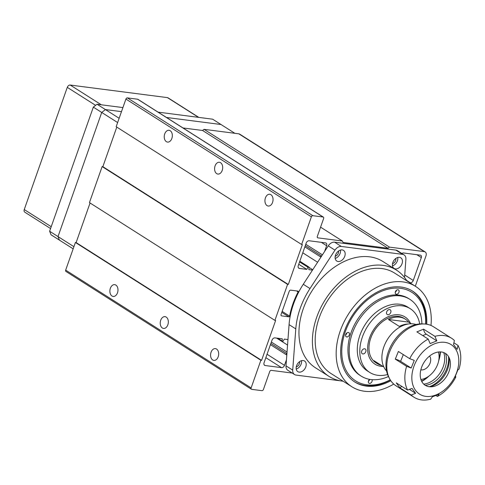 <?xml version="1.0" encoding="UTF-8"?>
<svg xmlns="http://www.w3.org/2000/svg" width="485" height="485" viewBox="0 0 485 485"><rect width="100%" height="100%" fill="white"/><g stroke="black" fill="none" stroke-linecap="round" stroke-linejoin="round"><path stroke-width="0.73" d="M426.703 324.229A53.847 37.878 122.4 0 0 412.583 291.121A53.847 37.878 122.4 0 0 401.15 287.053A53.847 37.878 122.4 0 0 347.575 323.713A53.847 37.878 122.4 0 0 354.844 382.028A53.847 37.878 122.4 0 0 366.272 386.096A53.847 37.878 122.4 0 0 390.813 380.737M395.39 268.902A6.293 4.426 122.4 0 0 401.653 264.616A6.293 4.426 122.4 0 0 400.804 257.802A6.293 4.426 122.4 0 0 399.47 257.329A6.293 4.426 122.4 0 0 393.208 261.609A6.293 4.426 122.4 0 0 394.056 268.429A6.293 4.426 122.4 0 0 395.39 268.902M392.468 265.829A6.293 4.426 122.4 0 0 397.779 257.468M392.517 263.658A3.844 2.704 122.4 0 0 395.833 258.438M338.1 261.494A6.293 4.426 122.4 0 0 344.362 257.208A6.293 4.426 122.4 0 0 343.513 250.393A6.293 4.426 122.4 0 0 342.174 249.914A6.293 4.426 122.4 0 0 335.911 254.201A6.293 4.426 122.4 0 0 336.76 261.015A6.293 4.426 122.4 0 0 338.1 261.494M335.171 258.42A6.293 4.426 122.4 0 0 340.482 250.06M335.226 256.244A3.844 2.704 122.4 0 0 338.536 251.03M299.142 372.116A6.293 4.426 122.4 0 0 305.404 367.83A6.293 4.426 122.4 0 0 304.556 361.016A6.293 4.426 122.4 0 0 303.216 360.537A6.293 4.426 122.4 0 0 296.953 364.823A6.293 4.426 122.4 0 0 297.808 371.643A6.293 4.426 122.4 0 0 299.142 372.116M296.22 369.043A6.293 4.426 122.4 0 0 301.524 360.682M296.268 366.866A3.844 2.704 122.4 0 0 299.578 361.652M430.977 325.453A59.443 41.813 122.4 0 0 415.584 286.399A59.443 41.813 122.4 0 0 402.962 281.906A59.443 41.813 122.4 0 0 343.823 322.373A59.443 41.813 122.4 0 0 351.843 386.751A59.443 41.813 122.4 0 0 364.459 391.243A59.443 41.813 122.4 0 0 393.735 384.084M415.584 286.399L394.602 273.073A59.443 41.813 122.4 0 0 381.986 268.581A59.443 41.813 122.4 0 0 322.84 309.048A59.443 41.813 122.4 0 0 330.861 373.426L351.843 386.751M406.885 280.876A62.941 44.268 122.4 0 0 396.475 270.121L383.047 261.591A62.941 44.268 122.4 0 0 369.691 256.838A62.941 44.268 122.4 0 0 307.066 299.688A62.941 44.268 122.4 0 0 315.559 367.848L328.988 376.378A62.941 44.268 122.4 0 0 342.349 381.131A62.941 44.268 122.4 0 0 343.144 381.228M396.475 270.121A62.941 44.268 122.4 0 0 383.114 265.368A62.941 44.268 122.4 0 0 320.494 308.217A62.941 44.268 122.4 0 0 328.988 376.378M286.004 365.854L292.716 370.122A6.996 4.917 122.4 0 0 294.54 374.547L287.829 370.285A6.996 4.917 -57.6 0 1 286.004 365.854L289.072 324.629A67.136 47.221 -57.6 0 1 303.283 284.277L328.248 245.883A6.996 4.917 -57.6 0 1 334.608 242.179L395.869 250.102A6.996 4.917 -57.6 0 1 397.354 250.63L404.072 254.898A6.996 4.917 122.4 0 0 402.586 254.364L395.869 250.102M292.716 370.122L295.789 328.897A67.136 47.221 -57.6 0 1 310 288.545L334.965 250.151L328.248 245.883M294.54 374.547A6.996 4.917 122.4 0 0 296.026 375.075L340.203 380.792M404.072 254.898A6.996 4.917 122.4 0 1 405.896 259.323L404.545 277.475M334.608 242.179L341.325 246.447L402.586 254.364M341.325 246.447A6.996 4.917 122.4 0 0 334.965 250.151M363.853 353.783A2.795 1.97 122.4 0 0 365.848 351.437A2.795 1.97 122.4 0 0 365.241 349A2.795 1.97 122.4 0 0 363.635 348.945A2.795 1.97 122.4 0 0 361.634 351.292A2.795 1.97 122.4 0 0 362.24 353.723A2.795 1.97 122.4 0 0 363.853 353.783M388.837 314.583A2.795 1.97 122.4 0 0 390.831 312.237A2.795 1.97 122.4 0 0 390.225 309.806A2.795 1.97 122.4 0 0 388.618 309.745A2.795 1.97 122.4 0 0 386.618 312.091A2.795 1.97 122.4 0 0 387.224 314.529A2.795 1.97 122.4 0 0 388.837 314.583M410.449 323.265A27.972 19.679 122.4 0 0 405.005 316.96A27.972 19.679 122.4 0 0 388.915 316.396A27.972 19.679 122.4 0 0 368.933 339.833A27.972 19.679 122.4 0 0 375.008 364.186A27.972 19.679 122.4 0 0 383.029 366.436A27.972 19.679 -57.6 0 1 380.949 366.296A27.972 19.679 -57.6 0 1 375.008 364.186A27.972 19.679 -57.6 0 1 371.237 333.892A27.972 19.679 -57.6 0 1 399.064 314.844A27.972 19.679 -57.6 0 1 405.005 316.96A27.972 19.679 -57.6 0 1 410.449 323.265M387.588 374.535A37.763 26.56 -57.6 0 1 369.758 372.45A37.763 26.56 -57.6 0 1 361.555 339.573A37.763 26.56 -57.6 0 1 388.533 307.933A37.763 26.56 -57.6 0 1 410.255 308.696A37.763 26.56 -57.6 0 1 419.719 323.944M369.758 372.45L367.242 370.849A37.763 26.56 -57.6 0 1 359.033 337.978A37.763 26.56 -57.6 0 1 386.018 306.338A37.763 26.56 -57.6 0 1 407.733 307.096L410.255 308.696M388.449 376.53A45.457 31.974 -57.6 0 1 387.303 377.021A45.457 31.974 -57.6 0 1 361.161 376.099A45.457 31.974 -57.6 0 1 351.286 336.529A45.457 31.974 -57.6 0 1 383.762 298.445A45.457 31.974 -57.6 0 1 409.904 299.36A45.457 31.974 -57.6 0 1 421.889 323.877M361.161 376.099L359.931 375.317A45.457 31.974 -57.6 0 1 350.049 335.747A45.457 31.974 -57.6 0 1 382.526 297.663A45.457 31.974 -57.6 0 1 408.673 298.578L409.904 299.36M416.075 324.52A27.972 19.679 122.4 0 0 413.329 323.907A27.972 19.679 122.4 0 0 389.995 335.796A27.972 19.679 122.4 0 0 385.678 342.592A27.972 19.679 122.4 0 0 386.563 370.995M421.544 381.083A25.875 18.2 122.4 0 0 428.479 376.408M438.798 360.161A25.875 18.2 122.4 0 0 440.077 351.898M440.459 351.91A27.972 19.679 -57.6 0 1 438.683 360.785M428.995 376.039A27.972 19.679 -57.6 0 1 421.714 381.422M383.829 366.939L373.917 360.646A26.293 18.497 122.4 0 0 377.166 363.568L375.911 362.768A26.293 18.497 -57.6 0 1 372.359 334.292A26.293 18.497 -57.6 0 1 398.524 316.39A26.293 18.497 -57.6 0 1 404.102 318.378L405.363 319.178A26.293 18.497 122.4 0 0 399.779 317.19A26.293 18.497 122.4 0 0 388.412 319.488L399.325 326.411A26.293 18.497 122.4 0 1 408.346 323.992M411.25 323.774L408.612 322.095A26.293 18.497 122.4 0 0 405.363 319.178M377.166 363.568A26.293 18.497 122.4 0 0 381.192 365.266M408.612 322.095L388.412 319.488M385.678 342.592L385.769 342.41A26.572 18.691 -57.6 0 1 389.867 335.953L389.995 335.796M425.612 324.083A52.447 36.89 122.4 0 0 398.349 288.126A52.447 36.89 122.4 0 0 344.386 334.541A52.447 36.89 122.4 0 0 369.079 385.023A52.447 36.89 122.4 0 0 390.219 379.81M412.159 290.861A53.847 37.878 -57.6 0 1 425.836 324.107M390.334 380.004A53.847 37.878 -57.6 0 1 367.848 385.781A53.847 37.878 -57.6 0 1 354.426 381.762M397.858 289.739A2.449 1.722 122.4 0 0 395.505 291.485A2.449 1.722 122.4 0 0 395.863 294.068A2.449 1.722 122.4 0 0 396.494 294.262A2.449 1.722 122.4 0 0 398.852 292.522A2.449 1.722 122.4 0 0 398.488 289.939A2.449 1.722 122.4 0 0 397.858 289.739M348.218 332.443A2.449 1.722 122.4 0 0 345.86 334.183A2.449 1.722 122.4 0 0 346.223 336.766A2.449 1.722 122.4 0 0 346.854 336.96A2.449 1.722 122.4 0 0 349.206 335.22A2.449 1.722 122.4 0 0 348.848 332.637A2.449 1.722 122.4 0 0 348.218 332.443M369.594 379.349A2.449 1.722 122.4 0 0 368.933 383.211A2.449 1.722 122.4 0 0 369.564 383.411A2.449 1.722 122.4 0 0 371.662 382.132A2.449 1.722 122.4 0 0 372.05 379.664M368.333 381.38A2.449 1.722 122.4 0 0 369.637 379.355M345.617 334.935A2.449 1.722 122.4 0 0 346.933 332.868M395.263 292.237A2.449 1.722 122.4 0 0 396.572 290.169M421.526 379.422L420.925 379.525A18.885 13.283 122.4 0 0 421.526 379.422A18.885 13.283 122.4 0 0 438.567 352.583A18.885 13.283 122.4 0 0 438.391 352.001M429.571 356.057A8.39 5.905 -57.6 0 1 428.976 365.326A8.39 5.905 -57.6 0 1 420.841 369.8M448.855 357.148A22.031 15.496 -57.6 0 1 447.188 370.297A22.031 15.496 -57.6 0 1 430.031 386.794M448.728 372.219A18.885 13.283 122.4 0 0 449.668 359.027A18.885 13.283 122.4 0 0 436.53 352.377A18.885 13.283 122.4 0 0 421.92 366.49A18.885 13.283 122.4 0 0 432.074 386.727A18.885 13.283 122.4 0 0 448.728 372.219M448.51 356.542A23.777 16.726 -57.6 0 1 446.497 369.334A23.777 16.726 -57.6 0 1 429.334 386.733M443.72 352.553A21.188 14.902 -57.6 0 1 442.811 367.769A21.188 14.902 -57.6 0 1 423.69 384.102M425.206 385.296A21.188 14.902 122.4 0 0 444.66 368.939A21.188 14.902 122.4 0 0 445.448 353.419M389.649 378.809L388.728 377.069A33.92 23.856 -57.6 0 1 389.006 350.091A33.92 23.856 -57.6 0 1 422.496 323.895L424.466 323.992A34.968 24.596 122.4 0 0 389.94 350.995A34.968 24.596 122.4 0 0 389.649 378.809A34.968 24.596 122.4 0 0 396.015 385.811L414.057 397.27A34.968 24.596 -57.6 0 1 411.207 395.008L415.621 393.311L412.014 388.382L407.594 390.079A34.968 24.596 -57.6 0 1 406.612 366.32L411.171 368.036L414.269 360.385L409.71 358.67L398.385 351.473L395.287 359.13L406.612 366.32M414.469 364.902A29.373 20.661 122.4 0 0 424.49 396.142A29.373 20.661 122.4 0 0 456.173 373.808A29.373 20.661 122.4 0 0 446.151 342.568A29.373 20.661 122.4 0 0 414.469 364.902M409.71 358.67A34.968 24.596 -57.6 0 1 428.213 339.07L430.116 343.598L436.821 340.876L434.918 336.341A34.968 24.596 -57.6 0 1 451.553 338.239A34.968 24.596 -57.6 0 1 454.409 340.506L453.505 344.441L457.119 349.364L458.016 345.435A34.968 24.596 -57.6 0 1 458.998 369.188L457.955 369.709L454.863 377.366L455.906 376.845A34.968 24.596 -57.6 0 1 437.397 396.445L439.016 394.147L432.311 396.869L430.692 399.167A34.968 24.596 -57.6 0 1 414.057 397.27M455.906 376.845L455.3 376.463M435.954 395.524L437.397 396.445M401.95 386.496A4.195 2.874 -36.2 0 0 399.882 387.812L411.207 395.008M399.882 387.812L396.269 382.883L407.594 390.079M434.918 336.341L423.593 329.151L416.888 331.879L428.213 339.07M458.016 345.435L453.881 342.804M451.553 338.239L433.511 326.781A34.968 24.596 122.4 0 0 424.466 323.992M409.425 389.376L415.621 393.311M403.314 354.608L400.598 361.319L411.171 368.036M400.598 361.319A4.195 0.752 22 0 0 395.287 359.13M423.593 329.151A4.195 2.122 -112.1 0 0 426.248 334.159L436.821 340.876M73.162 248.841L59.437 240.13L58.012 236.583L73.92 246.683M234.873 133.314L221.027 124.518L166.476 117.467L221.027 124.518L212.636 119.189L158.086 112.132M117.637 122.559L101.723 112.453L105.415 109.568L121.48 111.647L105.415 109.568L119.14 118.285M97.024 104.239L105.415 109.568L101.723 112.453L58.012 236.583L101.723 112.453L93.332 107.124L97.024 104.239L122.905 107.585M49.622 231.248L58.012 236.583L59.437 240.13L51.046 234.795L49.622 231.248L93.332 107.124M50.573 228.556L24.796 212.181A2.795 1.97 -57.6 0 1 24.25 209.556L67.282 87.361A2.795 1.97 -57.6 0 1 70.234 85.051L167.434 97.618A2.795 1.97 -57.6 0 1 168.028 97.831L198.844 117.406M167.846 324.798A5.941 4.013 -82.6 0 0 165.039 316.638A5.941 4.013 -82.6 0 0 160.711 320.264A5.941 4.013 -82.6 0 0 163.518 328.424A5.941 4.013 -82.6 0 0 167.846 324.798M222.203 170.441A5.941 4.013 -82.6 0 0 219.402 162.275A5.941 4.013 -82.6 0 0 215.073 165.906A5.941 4.013 -82.6 0 0 217.874 174.066A5.941 4.013 -82.6 0 0 222.203 170.441M272.558 202.421A5.941 4.013 -82.6 0 0 269.751 194.261A5.941 4.013 -82.6 0 0 265.422 197.886A5.941 4.013 -82.6 0 0 268.229 206.046A5.941 4.013 -82.6 0 0 272.558 202.421M218.195 356.778A5.941 4.013 -82.6 0 0 215.395 348.618A5.941 4.013 -82.6 0 0 211.066 352.243A5.941 4.013 -82.6 0 0 213.867 360.404A5.941 4.013 -82.6 0 0 218.195 356.778M324.55 251.576L326.617 245.713A2.795 1.97 122.4 0 0 326.065 243.088A2.795 1.97 122.4 0 0 325.471 242.876L309.157 240.766A2.795 1.97 122.4 0 0 306.205 243.076L298.275 265.586A2.795 1.97 122.4 0 0 298.821 268.211A2.795 1.97 122.4 0 0 299.415 268.423L306.781 269.375L308.066 267.32A0.697 0.491 -57.6 0 1 309.042 267.447L308.83 269.636L312.498 270.115M409.74 282.688L410.322 282.767A2.795 1.97 122.4 0 0 413.275 280.457L421.338 257.559A2.467 1.734 122.4 0 0 420.834 255.304A2.467 1.734 122.4 0 0 420.313 255.122A2.467 1.734 122.4 0 0 420.065 255.11L403.744 253A2.467 1.734 122.4 0 0 403.508 252.946A2.467 1.734 122.4 0 0 401.907 253.522M421.338 257.559L416.815 254.692M171.854 138.455A5.941 4.013 -82.6 0 0 169.047 130.295A5.941 4.013 -82.6 0 0 164.718 133.927A5.941 4.013 -82.6 0 0 167.525 142.087A5.941 4.013 -82.6 0 0 171.854 138.455M117.497 292.813A5.941 4.013 -82.6 0 0 114.69 284.653A5.941 4.013 -82.6 0 0 110.362 288.284A5.941 4.013 -82.6 0 0 113.163 296.444A5.941 4.013 -82.6 0 0 117.497 292.813M281.633 315.88L288.824 316.814A0.697 0.491 122.4 0 0 289.594 316.111A67.973 47.815 -57.6 0 1 298.117 291.915A0.697 0.491 122.4 0 0 297.881 291.085L290.691 290.157A1.4 0.982 122.4 0 0 289.218 291.309L281.064 314.462A1.4 0.982 122.4 0 0 281.336 315.777A1.4 0.982 122.4 0 0 281.633 315.88L281.112 315.553M320.955 257.098L320.858 257.038A0.697 0.491 -57.6 0 1 321.294 255.813L321.882 255.674M287.963 339.567L284.368 339.1L283.082 341.155A0.697 0.491 -57.6 0 1 282.106 341.028L282.318 338.833L274.953 337.881A2.795 1.97 122.4 0 0 272.006 340.191L264.076 362.701A2.795 1.97 122.4 0 0 264.622 365.326A2.795 1.97 122.4 0 0 265.216 365.538L281.536 367.648A2.795 1.97 122.4 0 0 284.489 365.338L286.459 359.749M286.811 355.032L286.435 354.802A0.697 0.491 -57.6 0 1 286.865 353.577L286.92 353.565M415.305 286.223L425.994 255.874A4.195 2.952 122.4 0 0 425.175 251.939A4.195 2.952 122.4 0 0 424.284 251.618L389.497 247.12L388.024 248.278L343.004 242.451L342.434 241.033L317.881 237.856A1.4 0.982 -57.6 0 1 317.584 237.753A1.4 0.982 -57.6 0 1 317.311 236.437L323.653 218.432A1.4 0.982 122.4 0 0 323.38 217.116A1.4 0.982 122.4 0 0 323.083 217.013L312.849 215.692A1.4 0.982 122.4 0 0 311.376 216.843L301.634 244.501L302.355 244.592L288.308 284.471L287.593 284.374L274.91 320.391L275.625 320.482L261.585 360.361L260.869 360.27L251.127 387.921A1.4 0.982 122.4 0 0 251.4 389.237A1.4 0.982 122.4 0 0 251.697 389.34L261.93 390.667A1.4 0.982 122.4 0 0 263.404 389.51L269.745 371.504A1.4 0.982 -57.6 0 1 271.224 370.352L292.206 373.062M425.175 251.939L239.711 134.139A4.195 2.952 122.4 0 0 238.826 133.824L204.039 129.325L202.56 130.477L182.984 127.949M90.058 202.985L76.121 242.567L75.405 242.47L65.669 270.127A1.4 0.982 122.4 0 0 65.942 271.442L251.4 389.237M116.788 127.094L102.85 166.67L102.135 166.579L89.446 202.597L274.91 320.391M323.38 217.116L137.916 99.322A1.4 0.982 122.4 0 0 137.619 99.219L127.391 97.897A1.4 0.982 122.4 0 0 125.912 99.049L116.176 126.706L301.634 244.501M389.497 247.12L204.039 129.325M388.024 248.278L202.56 130.477M342.434 241.033L320.579 227.156M288.308 284.471L102.85 166.67M287.593 284.374L102.135 166.579M261.585 360.361L76.121 242.567M260.869 360.27L75.405 242.47M287.035 352.007L271.351 342.046M287.55 345.047L276.608 338.093M306.781 269.375L298.742 264.264M312.734 269.745L309.042 267.399M317.614 262.239L302.773 252.812M322.422 254.849L305.78 244.282M289.072 324.629L295.789 328.897M303.283 284.277L310 288.545M426.248 334.159L422.732 335.59M70.234 85.051L101.316 104.79M198.517 117.364L167.434 97.618M24.25 209.556L51.228 226.689M95.606 105.348L67.282 87.361M308.066 267.32L299.566 261.918M424.284 251.618L238.826 133.824M317.881 237.856L317.36 237.529M323.083 217.013L137.619 99.219M312.849 215.692L127.391 97.897M311.376 216.843L125.912 99.049M251.127 387.921L65.669 270.127M413.275 280.457L404.726 275.025M410.322 282.767L406.588 280.391M284.489 365.338L267.047 354.262M281.536 367.648L265.841 357.681M286.423 354.796L270.436 344.641L286.429 354.802M286.865 353.577L270.866 343.416M282.106 341.028L277.717 338.239M265.216 365.538L264.179 364.878M299.415 268.423L298.378 267.762M320.852 257.032L304.865 246.877L320.858 257.038M321.294 255.813L305.295 245.652M326.617 245.713L321.294 242.336M288.824 316.814L281.803 312.352M289.594 316.111L282.149 311.382M298.117 291.915L296.529 290.909M438.567 352.583L438.41 352.001M282.288 341.488L277.038 338.154M308.86 266.986L299.809 261.239"/></g></svg>
